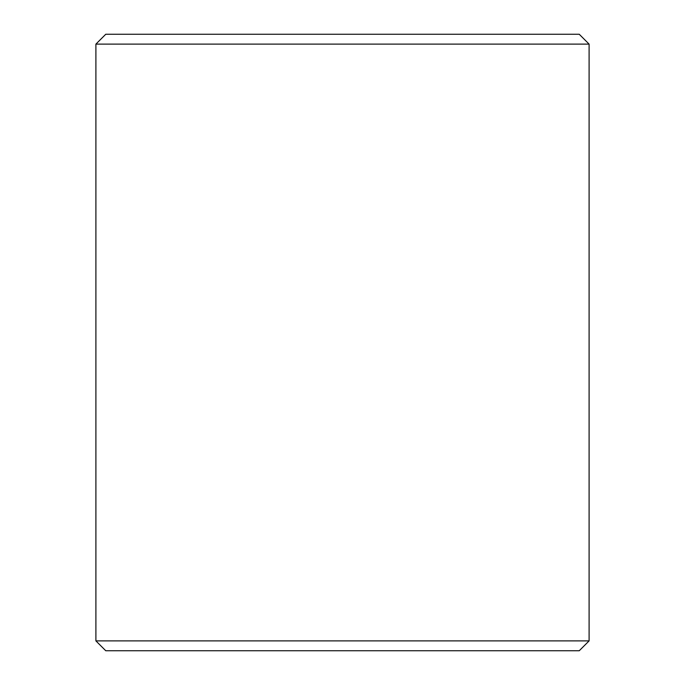 <?xml version="1.0" encoding="UTF-8"?>
<svg xmlns="http://www.w3.org/2000/svg" width="685" height="685" viewBox="0 0 685 685"><rect width="100%" height="100%" fill="white"/><g stroke="black" fill="none" stroke-linecap="round" stroke-linejoin="round"><path stroke-width="1.03" d="M342.5 34.25L579.236 34.25L589.1 44.114L95.9 44.114L105.764 34.25L342.5 34.25M589.1 640.886L579.236 650.75L105.764 650.75L95.9 640.886L589.1 640.886L589.1 44.114M95.9 640.886L95.9 44.114"/></g></svg>
